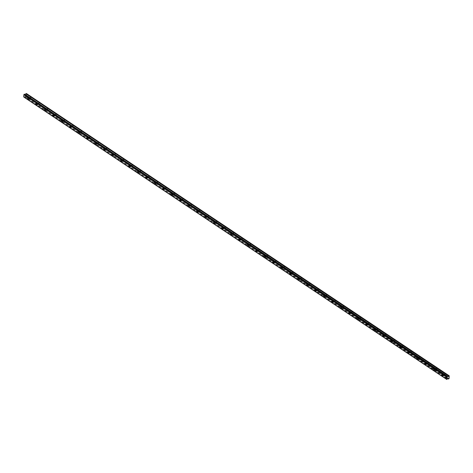 <?xml version="1.0" encoding="UTF-8"?>
<svg xmlns="http://www.w3.org/2000/svg" width="473" height="473" viewBox="0 0 473 473"><rect width="100%" height="100%" fill="white"/><g stroke="black" fill="none" stroke-linecap="round" stroke-linejoin="round"><path stroke-width="0.35" stroke-dasharray="2.37 1.77" d="M24.537 94.092L447.381 376.437M447.387 376.502L24.602 94.157M24.809 94.358L447.736 376.78M26.458 93.542L449.35 375.929M436.473 369.283A0.514 0.302 74.1 0 1 436.384 368.337A0.514 0.302 74.1 0 1 436.473 369.283M428.018 363.636A0.514 0.302 74.1 0 1 427.929 362.69A0.514 0.302 74.1 0 1 428.018 363.636M419.563 357.99A0.514 0.302 74.1 0 1 419.468 357.044A0.514 0.302 74.1 0 1 419.563 357.99M411.108 352.344A0.514 0.302 74.1 0 1 411.013 351.398A0.514 0.302 74.1 0 1 411.108 352.344M402.653 346.697A0.514 0.302 74.1 0 1 402.558 345.751A0.514 0.302 74.1 0 1 402.653 346.697M394.198 341.051A0.514 0.302 74.1 0 1 394.104 340.105A0.514 0.302 74.1 0 1 394.198 341.051M385.743 335.404A0.514 0.302 74.1 0 1 385.649 334.464A0.514 0.302 74.1 0 1 385.743 335.404M377.288 329.764A0.514 0.302 74.1 0 1 377.194 328.818A0.514 0.302 74.1 0 1 377.288 329.764M368.834 324.117A0.514 0.302 74.1 0 1 368.739 323.171A0.514 0.302 74.1 0 1 368.834 324.117M360.373 318.471A0.514 0.302 74.1 0 1 360.284 317.525A0.514 0.302 74.1 0 1 360.373 318.471M351.918 312.824A0.514 0.302 74.1 0 1 351.829 311.878A0.514 0.302 74.1 0 1 351.918 312.824M343.463 307.178A0.514 0.302 74.1 0 1 343.368 306.232A0.514 0.302 74.1 0 1 343.463 307.178M335.008 301.532A0.514 0.302 74.1 0 1 334.914 300.586A0.514 0.302 74.1 0 1 335.008 301.532M326.553 295.885A0.514 0.302 74.1 0 1 326.459 294.945A0.514 0.302 74.1 0 1 326.553 295.885M318.098 290.245A0.514 0.302 74.1 0 1 318.004 289.299A0.514 0.302 74.1 0 1 318.098 290.245M309.644 284.598A0.514 0.302 74.1 0 1 309.549 283.652A0.514 0.302 74.1 0 1 309.644 284.598M301.189 278.952A0.514 0.302 74.1 0 1 301.094 278.006A0.514 0.302 74.1 0 1 301.189 278.952M292.728 273.305A0.514 0.302 74.1 0 1 292.639 272.359A0.514 0.302 74.1 0 1 292.728 273.305M284.273 267.659A0.514 0.302 74.1 0 1 284.184 266.713A0.514 0.302 74.1 0 1 284.273 267.659M275.818 262.012A0.514 0.302 74.1 0 1 275.724 261.066A0.514 0.302 74.1 0 1 275.818 262.012M267.363 256.366A0.514 0.302 74.1 0 1 267.269 255.426A0.514 0.302 74.1 0 1 267.363 256.366M258.908 250.725A0.514 0.302 74.1 0 1 258.814 249.779A0.514 0.302 74.1 0 1 258.908 250.725M250.454 245.079A0.514 0.302 74.1 0 1 250.359 244.133A0.514 0.302 74.1 0 1 250.454 245.079M241.999 239.433A0.514 0.302 74.1 0 1 241.904 238.487A0.514 0.302 74.1 0 1 241.999 239.433M233.544 233.786A0.514 0.302 74.1 0 1 233.449 232.84A0.514 0.302 74.1 0 1 233.544 233.786M225.083 228.14A0.514 0.302 74.1 0 1 224.994 227.194A0.514 0.302 74.1 0 1 225.083 228.14M216.628 222.493A0.514 0.302 74.1 0 1 216.539 221.547A0.514 0.302 74.1 0 1 216.628 222.493M208.173 216.847A0.514 0.302 74.1 0 1 208.079 215.907A0.514 0.302 74.1 0 1 208.173 216.847M199.718 211.206A0.514 0.302 74.1 0 1 199.624 210.26A0.514 0.302 74.1 0 1 199.718 211.206M191.263 205.56A0.514 0.302 74.1 0 1 191.169 204.614A0.514 0.302 74.1 0 1 191.263 205.56M182.809 199.913A0.514 0.302 74.1 0 1 182.714 198.967A0.514 0.302 74.1 0 1 182.809 199.913M174.354 194.267A0.514 0.302 74.1 0 1 174.259 193.321A0.514 0.302 74.1 0 1 174.354 194.267M165.899 188.621A0.514 0.302 74.1 0 1 165.804 187.675A0.514 0.302 74.1 0 1 165.899 188.621M157.444 182.974A0.514 0.302 74.1 0 1 157.349 182.028A0.514 0.302 74.1 0 1 157.444 182.974M148.983 177.328A0.514 0.302 74.1 0 1 148.894 176.388A0.514 0.302 74.1 0 1 148.983 177.328M140.528 171.687A0.514 0.302 74.1 0 1 140.44 170.741A0.514 0.302 74.1 0 1 140.528 171.687M132.073 166.041A0.514 0.302 74.1 0 1 131.979 165.095A0.514 0.302 74.1 0 1 132.073 166.041M123.619 160.394A0.514 0.302 74.1 0 1 123.524 159.448A0.514 0.302 74.1 0 1 123.619 160.394M115.164 154.748A0.514 0.302 74.1 0 1 115.069 153.802A0.514 0.302 74.1 0 1 115.164 154.748M106.709 149.101A0.514 0.302 74.1 0 1 106.614 148.155A0.514 0.302 74.1 0 1 106.709 149.101M98.254 143.455A0.514 0.302 74.1 0 1 98.159 142.509A0.514 0.302 74.1 0 1 98.254 143.455M89.799 137.809A0.514 0.302 74.1 0 1 89.704 136.868A0.514 0.302 74.1 0 1 89.799 137.809M81.338 132.168A0.514 0.302 74.1 0 1 81.25 131.222A0.514 0.302 74.1 0 1 81.338 132.168M72.883 126.522A0.514 0.302 74.1 0 1 72.795 125.576A0.514 0.302 74.1 0 1 72.883 126.522M64.429 120.875A0.514 0.302 74.1 0 1 64.334 119.929A0.514 0.302 74.1 0 1 64.429 120.875M55.974 115.229A0.514 0.302 74.1 0 1 55.879 114.283A0.514 0.302 74.1 0 1 55.974 115.229M47.519 109.582A0.514 0.302 74.1 0 1 47.424 108.636A0.514 0.302 74.1 0 1 47.519 109.582M39.064 103.936A0.514 0.302 74.1 0 1 38.969 102.99A0.514 0.302 74.1 0 1 39.064 103.936M30.609 98.289A0.514 0.302 74.1 0 1 30.514 97.349A0.514 0.302 74.1 0 1 30.609 98.289M444.933 374.923A0.514 0.302 74.1 0 1 444.839 373.983A0.514 0.302 74.1 0 1 444.933 374.923M26.571 93.648L26.281 96.386L449.06 378.666M26.281 96.386L448.924 378.838M26.145 96.557L25.524 96.74L447.748 378.648M25.524 96.74L447.878 378.613M25.099 96.332L447.535 378.707M24.756 96.433L24.566 96.669L447.346 378.95M447.08 379.287L24.3 97.006L24.566 96.669M24.3 97.006L446.997 379.387M442.74 374.935A0.851 0.497 74.1 0 1 443.024 374.143A0.851 0.497 74.1 0 1 443.733 374.829A0.851 0.497 74.1 0 1 443.491 375.787A0.851 0.497 74.1 0 1 443.177 375.722A0.851 0.497 74.1 0 1 442.829 375.26M443.207 375.42A0.514 0.302 74.1 0 1 443.112 374.474A0.514 0.302 74.1 0 1 443.207 375.42M28.415 98.301A0.851 0.497 74.1 0 1 28.699 97.509A0.851 0.497 74.1 0 1 29.415 98.195A0.851 0.497 74.1 0 1 29.166 99.153A0.851 0.497 74.1 0 1 28.853 99.088A0.851 0.497 74.1 0 1 28.51 98.626M28.883 98.786A0.514 0.302 74.1 0 1 28.794 97.84A0.514 0.302 74.1 0 1 28.883 98.786M36.87 103.948A0.851 0.497 74.1 0 1 37.154 103.155A0.851 0.497 74.1 0 1 37.87 103.841A0.851 0.497 74.1 0 1 37.621 104.799A0.851 0.497 74.1 0 1 37.308 104.728A0.851 0.497 74.1 0 1 36.965 104.273M37.337 104.427A0.514 0.302 74.1 0 1 37.249 103.486A0.514 0.302 74.1 0 1 37.337 104.427M45.325 109.594A0.851 0.497 74.1 0 1 45.609 108.802A0.851 0.497 74.1 0 1 46.324 109.488A0.851 0.497 74.1 0 1 46.076 110.446A0.851 0.497 74.1 0 1 45.763 110.375A0.851 0.497 74.1 0 1 45.42 109.919M45.798 110.073A0.514 0.302 74.1 0 1 45.704 109.127A0.514 0.302 74.1 0 1 45.798 110.073M53.78 115.241A0.851 0.497 74.1 0 1 54.064 114.448A0.851 0.497 74.1 0 1 54.779 115.128A0.851 0.497 74.1 0 1 54.531 116.092A0.851 0.497 74.1 0 1 54.218 116.021A0.851 0.497 74.1 0 1 53.875 115.566M54.253 115.719A0.514 0.302 74.1 0 1 54.159 114.773A0.514 0.302 74.1 0 1 54.253 115.719M62.235 120.887A0.851 0.497 74.1 0 1 62.519 120.095A0.851 0.497 74.1 0 1 63.234 120.775A0.851 0.497 74.1 0 1 62.992 121.732A0.851 0.497 74.1 0 1 62.673 121.667A0.851 0.497 74.1 0 1 62.33 121.212M62.708 121.366A0.514 0.302 74.1 0 1 62.613 120.42A0.514 0.302 74.1 0 1 62.708 121.366M70.696 126.533A0.851 0.497 74.1 0 1 70.974 125.741A0.851 0.497 74.1 0 1 71.689 126.421A0.851 0.497 74.1 0 1 71.447 127.379A0.851 0.497 74.1 0 1 71.133 127.314A0.851 0.497 74.1 0 1 70.784 126.859M71.163 127.012A0.514 0.302 74.1 0 1 71.068 126.066A0.514 0.302 74.1 0 1 71.163 127.012M79.151 132.18A0.851 0.497 74.1 0 1 79.429 131.382A0.851 0.497 74.1 0 1 80.144 132.068A0.851 0.497 74.1 0 1 79.902 133.025A0.851 0.497 74.1 0 1 79.588 132.96A0.851 0.497 74.1 0 1 79.239 132.499M79.618 132.659A0.514 0.302 74.1 0 1 79.523 131.713A0.514 0.302 74.1 0 1 79.618 132.659M87.606 137.82A0.851 0.497 74.1 0 1 87.889 137.028A0.851 0.497 74.1 0 1 88.599 137.714A0.851 0.497 74.1 0 1 88.356 138.672A0.851 0.497 74.1 0 1 88.043 138.607A0.851 0.497 74.1 0 1 87.694 138.146M88.073 138.305A0.514 0.302 74.1 0 1 87.978 137.359A0.514 0.302 74.1 0 1 88.073 138.305M96.06 143.467A0.851 0.497 74.1 0 1 96.344 142.675A0.851 0.497 74.1 0 1 97.06 143.36A0.851 0.497 74.1 0 1 96.811 144.318A0.851 0.497 74.1 0 1 96.498 144.247A0.851 0.497 74.1 0 1 96.155 143.792M96.527 143.946A0.514 0.302 74.1 0 1 96.439 143.006A0.514 0.302 74.1 0 1 96.527 143.946M104.515 149.113A0.851 0.497 74.1 0 1 104.799 148.321A0.851 0.497 74.1 0 1 105.514 149.007A0.851 0.497 74.1 0 1 105.266 149.965A0.851 0.497 74.1 0 1 104.953 149.894A0.851 0.497 74.1 0 1 104.61 149.438M104.982 149.592A0.514 0.302 74.1 0 1 104.894 148.646A0.514 0.302 74.1 0 1 104.982 149.592M112.97 154.76A0.851 0.497 74.1 0 1 113.254 153.967A0.851 0.497 74.1 0 1 113.969 154.647A0.851 0.497 74.1 0 1 113.721 155.611A0.851 0.497 74.1 0 1 113.408 155.54A0.851 0.497 74.1 0 1 113.065 155.085M113.443 155.239A0.514 0.302 74.1 0 1 113.349 154.293A0.514 0.302 74.1 0 1 113.443 155.239M121.425 160.406A0.851 0.497 74.1 0 1 121.709 159.614A0.851 0.497 74.1 0 1 122.424 160.294A0.851 0.497 74.1 0 1 122.176 161.252A0.851 0.497 74.1 0 1 121.863 161.187A0.851 0.497 74.1 0 1 121.52 160.731M121.898 160.885A0.514 0.302 74.1 0 1 121.803 159.939A0.514 0.302 74.1 0 1 121.898 160.885M129.88 166.053A0.851 0.497 74.1 0 1 130.164 165.26A0.851 0.497 74.1 0 1 130.879 165.94A0.851 0.497 74.1 0 1 130.631 166.898A0.851 0.497 74.1 0 1 130.317 166.833A0.851 0.497 74.1 0 1 129.974 166.378M130.353 166.531A0.514 0.302 74.1 0 1 130.258 165.585A0.514 0.302 74.1 0 1 130.353 166.531M138.335 171.699A0.851 0.497 74.1 0 1 138.619 170.901A0.851 0.497 74.1 0 1 139.334 171.587A0.851 0.497 74.1 0 1 139.092 172.544A0.851 0.497 74.1 0 1 138.778 172.479A0.851 0.497 74.1 0 1 138.429 172.018M138.808 172.178A0.514 0.302 74.1 0 1 138.713 171.232A0.514 0.302 74.1 0 1 138.808 172.178M146.796 177.34A0.851 0.497 74.1 0 1 147.073 176.547A0.851 0.497 74.1 0 1 147.789 177.233A0.851 0.497 74.1 0 1 147.546 178.191A0.851 0.497 74.1 0 1 147.233 178.126A0.851 0.497 74.1 0 1 146.884 177.665M147.263 177.824A0.514 0.302 74.1 0 1 147.168 176.878A0.514 0.302 74.1 0 1 147.263 177.824M155.25 182.986A0.851 0.497 74.1 0 1 155.534 182.194A0.851 0.497 74.1 0 1 156.244 182.88A0.851 0.497 74.1 0 1 156.001 183.837A0.851 0.497 74.1 0 1 155.688 183.766A0.851 0.497 74.1 0 1 155.339 183.311M155.718 183.465A0.514 0.302 74.1 0 1 155.623 182.525A0.514 0.302 74.1 0 1 155.718 183.465M163.705 188.632A0.851 0.497 74.1 0 1 163.989 187.84A0.851 0.497 74.1 0 1 164.705 188.526A0.851 0.497 74.1 0 1 164.456 189.484A0.851 0.497 74.1 0 1 164.143 189.413A0.851 0.497 74.1 0 1 163.8 188.958M164.172 189.111A0.514 0.302 74.1 0 1 164.084 188.165A0.514 0.302 74.1 0 1 164.172 189.111M172.16 194.279A0.851 0.497 74.1 0 1 172.444 193.487A0.851 0.497 74.1 0 1 173.159 194.167A0.851 0.497 74.1 0 1 172.911 195.13A0.851 0.497 74.1 0 1 172.598 195.059A0.851 0.497 74.1 0 1 172.255 194.604M172.627 194.758A0.514 0.302 74.1 0 1 172.539 193.812A0.514 0.302 74.1 0 1 172.627 194.758M180.615 199.925A0.851 0.497 74.1 0 1 180.899 199.133A0.851 0.497 74.1 0 1 181.614 199.813A0.851 0.497 74.1 0 1 181.366 200.771A0.851 0.497 74.1 0 1 181.053 200.706A0.851 0.497 74.1 0 1 180.71 200.25M181.088 200.404A0.514 0.302 74.1 0 1 180.993 199.458A0.514 0.302 74.1 0 1 181.088 200.404M189.07 205.572A0.851 0.497 74.1 0 1 189.354 204.779A0.851 0.497 74.1 0 1 190.069 205.459A0.851 0.497 74.1 0 1 189.821 206.417A0.851 0.497 74.1 0 1 189.507 206.352A0.851 0.497 74.1 0 1 189.165 205.897M189.543 206.051A0.514 0.302 74.1 0 1 189.448 205.105A0.514 0.302 74.1 0 1 189.543 206.051M197.525 211.218A0.851 0.497 74.1 0 1 197.809 210.42A0.851 0.497 74.1 0 1 198.524 211.106A0.851 0.497 74.1 0 1 198.276 212.064A0.851 0.497 74.1 0 1 197.962 211.999A0.851 0.497 74.1 0 1 197.619 211.537M197.998 211.697A0.514 0.302 74.1 0 1 197.903 210.751A0.514 0.302 74.1 0 1 197.998 211.697M205.98 216.859A0.851 0.497 74.1 0 1 206.263 216.066A0.851 0.497 74.1 0 1 206.979 216.752A0.851 0.497 74.1 0 1 206.736 217.71A0.851 0.497 74.1 0 1 206.423 217.645A0.851 0.497 74.1 0 1 206.074 217.184M206.453 217.344A0.514 0.302 74.1 0 1 206.358 216.398A0.514 0.302 74.1 0 1 206.453 217.344M214.44 222.505A0.851 0.497 74.1 0 1 214.718 221.713A0.851 0.497 74.1 0 1 215.434 222.399A0.851 0.497 74.1 0 1 215.191 223.357A0.851 0.497 74.1 0 1 214.878 223.286A0.851 0.497 74.1 0 1 214.529 222.83M214.908 222.984A0.514 0.302 74.1 0 1 214.813 222.044A0.514 0.302 74.1 0 1 214.908 222.984M222.895 228.152A0.851 0.497 74.1 0 1 223.173 227.359A0.851 0.497 74.1 0 1 223.889 228.045A0.851 0.497 74.1 0 1 223.646 229.003A0.851 0.497 74.1 0 1 223.333 228.932A0.851 0.497 74.1 0 1 222.984 228.477M223.362 228.63A0.514 0.302 74.1 0 1 223.268 227.684A0.514 0.302 74.1 0 1 223.362 228.63M231.35 233.798A0.851 0.497 74.1 0 1 231.634 233.006A0.851 0.497 74.1 0 1 232.344 233.686A0.851 0.497 74.1 0 1 232.101 234.649A0.851 0.497 74.1 0 1 231.788 234.578A0.851 0.497 74.1 0 1 231.445 234.123M231.817 234.277A0.514 0.302 74.1 0 1 231.723 233.331A0.514 0.302 74.1 0 1 231.817 234.277M239.805 239.444A0.851 0.497 74.1 0 1 240.089 238.652A0.851 0.497 74.1 0 1 240.804 239.332A0.851 0.497 74.1 0 1 240.556 240.29A0.851 0.497 74.1 0 1 240.243 240.225A0.851 0.497 74.1 0 1 239.9 239.77M240.272 239.923A0.514 0.302 74.1 0 1 240.183 238.977A0.514 0.302 74.1 0 1 240.272 239.923M248.26 245.091A0.851 0.497 74.1 0 1 248.544 244.299A0.851 0.497 74.1 0 1 249.259 244.979A0.851 0.497 74.1 0 1 249.011 245.936A0.851 0.497 74.1 0 1 248.697 245.871A0.851 0.497 74.1 0 1 248.355 245.416M248.727 245.57A0.514 0.302 74.1 0 1 248.638 244.624A0.514 0.302 74.1 0 1 248.727 245.57M256.715 250.737A0.851 0.497 74.1 0 1 256.999 249.939A0.851 0.497 74.1 0 1 257.714 250.625A0.851 0.497 74.1 0 1 257.466 251.583A0.851 0.497 74.1 0 1 257.152 251.518A0.851 0.497 74.1 0 1 256.809 251.057M257.188 251.216A0.514 0.302 74.1 0 1 257.093 250.27A0.514 0.302 74.1 0 1 257.188 251.216M265.17 256.378A0.851 0.497 74.1 0 1 265.454 255.586A0.851 0.497 74.1 0 1 266.169 256.271A0.851 0.497 74.1 0 1 265.921 257.229A0.851 0.497 74.1 0 1 265.607 257.164A0.851 0.497 74.1 0 1 265.264 256.703M265.643 256.863A0.514 0.302 74.1 0 1 265.548 255.917A0.514 0.302 74.1 0 1 265.643 256.863M273.625 262.024A0.851 0.497 74.1 0 1 273.908 261.232A0.851 0.497 74.1 0 1 274.624 261.918A0.851 0.497 74.1 0 1 274.381 262.876A0.851 0.497 74.1 0 1 274.062 262.805A0.851 0.497 74.1 0 1 273.719 262.349M274.098 262.503A0.514 0.302 74.1 0 1 274.003 261.563A0.514 0.302 74.1 0 1 274.098 262.503M282.085 267.671A0.851 0.497 74.1 0 1 282.363 266.878A0.851 0.497 74.1 0 1 283.079 267.564A0.851 0.497 74.1 0 1 282.836 268.522A0.851 0.497 74.1 0 1 282.523 268.451A0.851 0.497 74.1 0 1 282.174 267.996M282.552 268.15A0.514 0.302 74.1 0 1 282.458 267.204A0.514 0.302 74.1 0 1 282.552 268.15M290.54 273.317A0.851 0.497 74.1 0 1 290.818 272.525A0.851 0.497 74.1 0 1 291.534 273.205A0.851 0.497 74.1 0 1 291.291 274.169A0.851 0.497 74.1 0 1 290.978 274.098A0.851 0.497 74.1 0 1 290.629 273.642M291.007 273.796A0.514 0.302 74.1 0 1 290.913 272.85A0.514 0.302 74.1 0 1 291.007 273.796M298.995 278.964A0.851 0.497 74.1 0 1 299.279 278.171A0.851 0.497 74.1 0 1 299.988 278.851A0.851 0.497 74.1 0 1 299.746 279.809A0.851 0.497 74.1 0 1 299.433 279.744A0.851 0.497 74.1 0 1 299.084 279.289M299.462 279.442A0.514 0.302 74.1 0 1 299.368 278.496A0.514 0.302 74.1 0 1 299.462 279.442M307.45 284.61A0.851 0.497 74.1 0 1 307.734 283.818A0.851 0.497 74.1 0 1 308.449 284.498A0.851 0.497 74.1 0 1 308.201 285.456A0.851 0.497 74.1 0 1 307.888 285.39A0.851 0.497 74.1 0 1 307.545 284.935M307.917 285.089A0.514 0.302 74.1 0 1 307.828 284.143A0.514 0.302 74.1 0 1 307.917 285.089M315.905 290.256A0.851 0.497 74.1 0 1 316.189 289.458A0.851 0.497 74.1 0 1 316.904 290.144A0.851 0.497 74.1 0 1 316.656 291.102A0.851 0.497 74.1 0 1 316.342 291.037A0.851 0.497 74.1 0 1 315.999 290.576M316.372 290.735A0.514 0.302 74.1 0 1 316.283 289.789A0.514 0.302 74.1 0 1 316.372 290.735M324.36 295.897A0.851 0.497 74.1 0 1 324.644 295.105A0.851 0.497 74.1 0 1 325.359 295.791A0.851 0.497 74.1 0 1 325.111 296.748A0.851 0.497 74.1 0 1 324.797 296.683A0.851 0.497 74.1 0 1 324.454 296.222M324.833 296.382A0.514 0.302 74.1 0 1 324.738 295.436A0.514 0.302 74.1 0 1 324.833 296.382M332.815 301.543A0.851 0.497 74.1 0 1 333.098 300.751A0.851 0.497 74.1 0 1 333.814 301.437A0.851 0.497 74.1 0 1 333.566 302.395A0.851 0.497 74.1 0 1 333.252 302.324A0.851 0.497 74.1 0 1 332.909 301.869M333.288 302.022A0.514 0.302 74.1 0 1 333.193 301.082A0.514 0.302 74.1 0 1 333.288 302.022M341.27 307.19A0.851 0.497 74.1 0 1 341.553 306.398A0.851 0.497 74.1 0 1 342.269 307.083A0.851 0.497 74.1 0 1 342.02 308.041A0.851 0.497 74.1 0 1 341.707 307.97A0.851 0.497 74.1 0 1 341.364 307.515M341.743 307.669A0.514 0.302 74.1 0 1 341.648 306.723A0.514 0.302 74.1 0 1 341.743 307.669M349.724 312.836A0.851 0.497 74.1 0 1 350.008 312.044A0.851 0.497 74.1 0 1 350.724 312.724A0.851 0.497 74.1 0 1 350.481 313.688A0.851 0.497 74.1 0 1 350.168 313.617A0.851 0.497 74.1 0 1 349.819 313.161M350.197 313.315A0.514 0.302 74.1 0 1 350.103 312.369A0.514 0.302 74.1 0 1 350.197 313.315M358.185 318.483A0.851 0.497 74.1 0 1 358.463 317.69A0.851 0.497 74.1 0 1 359.178 318.37A0.851 0.497 74.1 0 1 358.936 319.328A0.851 0.497 74.1 0 1 358.623 319.263A0.851 0.497 74.1 0 1 358.274 318.808M358.652 318.962A0.514 0.302 74.1 0 1 358.558 318.016A0.514 0.302 74.1 0 1 358.652 318.962M366.64 324.129A0.851 0.497 74.1 0 1 366.924 323.337A0.851 0.497 74.1 0 1 367.633 324.017A0.851 0.497 74.1 0 1 367.391 324.975A0.851 0.497 74.1 0 1 367.078 324.91A0.851 0.497 74.1 0 1 366.729 324.454M367.107 324.608A0.514 0.302 74.1 0 1 367.013 323.662A0.514 0.302 74.1 0 1 367.107 324.608M375.095 329.776A0.851 0.497 74.1 0 1 375.379 328.977A0.851 0.497 74.1 0 1 376.094 329.663A0.851 0.497 74.1 0 1 375.846 330.621A0.851 0.497 74.1 0 1 375.532 330.556A0.851 0.497 74.1 0 1 375.19 330.095M375.562 330.255A0.514 0.302 74.1 0 1 375.467 329.309A0.514 0.302 74.1 0 1 375.562 330.255M383.55 335.416A0.851 0.497 74.1 0 1 383.834 334.624A0.851 0.497 74.1 0 1 384.549 335.31A0.851 0.497 74.1 0 1 384.301 336.268A0.851 0.497 74.1 0 1 383.987 336.202A0.851 0.497 74.1 0 1 383.644 335.741M384.017 335.901A0.514 0.302 74.1 0 1 383.928 334.955A0.514 0.302 74.1 0 1 384.017 335.901M392.005 341.063A0.851 0.497 74.1 0 1 392.288 340.27A0.851 0.497 74.1 0 1 393.004 340.956A0.851 0.497 74.1 0 1 392.756 341.914A0.851 0.497 74.1 0 1 392.442 341.843A0.851 0.497 74.1 0 1 392.099 341.388M392.472 341.541A0.514 0.302 74.1 0 1 392.383 340.601A0.514 0.302 74.1 0 1 392.472 341.541M400.46 346.709A0.851 0.497 74.1 0 1 400.743 345.917A0.851 0.497 74.1 0 1 401.459 346.603A0.851 0.497 74.1 0 1 401.21 347.56A0.851 0.497 74.1 0 1 400.897 347.489A0.851 0.497 74.1 0 1 400.554 347.034M400.933 347.188A0.514 0.302 74.1 0 1 400.838 346.242A0.514 0.302 74.1 0 1 400.933 347.188M408.914 352.355A0.851 0.497 74.1 0 1 409.198 351.563A0.851 0.497 74.1 0 1 409.914 352.243A0.851 0.497 74.1 0 1 409.665 353.207A0.851 0.497 74.1 0 1 409.352 353.136A0.851 0.497 74.1 0 1 409.009 352.681M409.387 352.834A0.514 0.302 74.1 0 1 409.293 351.888A0.514 0.302 74.1 0 1 409.387 352.834M417.369 358.002A0.851 0.497 74.1 0 1 417.653 357.21A0.851 0.497 74.1 0 1 418.369 357.89A0.851 0.497 74.1 0 1 418.126 358.847A0.851 0.497 74.1 0 1 417.807 358.782A0.851 0.497 74.1 0 1 417.464 358.327M417.842 358.481A0.514 0.302 74.1 0 1 417.748 357.535A0.514 0.302 74.1 0 1 417.842 358.481M425.83 363.648A0.851 0.497 74.1 0 1 426.108 362.856A0.851 0.497 74.1 0 1 426.823 363.536A0.851 0.497 74.1 0 1 426.581 364.494A0.851 0.497 74.1 0 1 426.268 364.429A0.851 0.497 74.1 0 1 425.919 363.974M426.297 364.127A0.514 0.302 74.1 0 1 426.203 363.181A0.514 0.302 74.1 0 1 426.297 364.127M434.285 369.295A0.851 0.497 74.1 0 1 434.563 368.497A0.851 0.497 74.1 0 1 435.278 369.182A0.851 0.497 74.1 0 1 435.036 370.14A0.851 0.497 74.1 0 1 434.722 370.075A0.851 0.497 74.1 0 1 434.374 369.614M434.752 369.774A0.514 0.302 74.1 0 1 434.657 368.828A0.514 0.302 74.1 0 1 434.752 369.774M24.685 94.328L447.464 376.609M23.839 96.941L446.618 379.222M442.551 376.053L443.491 375.787M442.078 374.415L443.024 374.143M443.396 375.456L445.117 374.965M443.112 374.474L444.839 373.983M28.226 99.419L29.166 99.153M27.759 97.781L28.699 97.509M29.072 98.822L30.798 98.331M28.794 97.84L30.514 97.349M36.681 105.065L37.621 104.799M36.214 103.427L37.154 103.155M37.527 104.468L39.253 103.977M37.249 103.486L38.969 102.99M45.136 110.712L46.076 110.446M44.669 109.068L45.609 108.802M45.982 110.114L47.708 109.624M45.704 109.127L47.424 108.636M53.591 116.358L54.531 116.092M53.124 114.714L54.064 114.448M54.442 115.761L56.163 115.27M54.159 114.773L55.879 114.283M62.046 122.004L62.992 121.732M61.579 120.361L62.519 120.095M62.897 121.407L64.618 120.917M62.613 120.42L64.334 119.929M70.501 127.651L71.447 127.379M70.034 126.007L70.974 125.741M71.352 127.054L73.073 126.557M71.068 126.066L72.795 125.576M78.961 133.297L79.902 133.025M78.488 131.654L79.429 131.382M79.807 132.7L81.527 132.204M79.523 131.713L81.25 131.222M87.416 138.938L88.356 138.672M86.943 137.3L87.889 137.028M88.262 138.341L89.982 137.85M87.978 137.359L89.704 136.868M95.871 144.584L96.811 144.318M95.398 142.947L96.344 142.675M96.717 143.987L98.443 143.496M96.439 143.006L98.159 142.509M104.326 150.231L105.266 149.965M103.859 148.587L104.799 148.321M105.172 149.634L106.898 149.143M104.894 148.646L106.614 148.155M112.781 155.877L113.721 155.611M112.314 154.233L113.254 153.967M113.626 155.28L115.353 154.789M113.349 154.293L115.069 153.802M121.236 161.524L122.176 161.252M120.769 159.88L121.709 159.614M122.087 160.926L123.808 160.436M121.803 159.939L123.524 159.448M129.691 167.17L130.631 166.898M129.224 165.526L130.164 165.26M130.542 166.573L132.263 166.076M130.258 165.585L131.979 165.095M138.146 172.816L139.092 172.544M137.678 171.173L138.619 170.901M138.997 172.219L140.718 171.723M138.713 171.232L140.44 170.741M146.606 178.457L147.546 178.191M146.133 176.819L147.073 176.547M147.452 177.86L149.172 177.369M147.168 176.878L148.894 176.388M155.061 184.103L156.001 183.837M154.588 182.466L155.534 182.194M155.907 183.506L157.627 183.016M155.623 182.525L157.349 182.028M163.516 189.75L164.456 189.484M163.043 188.106L163.989 187.84M164.362 189.153L166.082 188.662M164.084 188.165L165.804 187.675M171.971 195.396L172.911 195.13M171.504 193.753L172.444 193.487M172.816 194.799L174.543 194.308M172.539 193.812L174.259 193.321M180.426 201.043L181.366 200.771M179.959 199.399L180.899 199.133M181.271 200.446L182.998 199.955M180.993 199.458L182.714 198.967M188.881 206.689L189.821 206.417M188.414 205.046L189.354 204.779M189.726 206.092L191.453 205.595M189.448 205.105L191.169 204.614M197.336 212.336L198.276 212.064M196.869 210.692L197.809 210.42M198.187 211.738L199.908 211.242M197.903 210.751L199.624 210.26M205.79 217.976L206.736 217.71M205.323 216.338L206.263 216.066M206.642 217.379L208.362 216.888M206.358 216.398L208.079 215.907M214.245 223.623L215.191 223.357M213.778 221.985L214.718 221.713M215.097 223.025L216.817 222.535M214.813 222.044L216.539 221.547M222.706 229.269L223.646 229.003M222.233 227.625L223.173 227.359M223.552 228.672L225.272 228.181M223.268 227.684L224.994 227.194M231.161 234.915L232.101 234.649M230.688 233.272L231.634 233.006M232.007 234.318L233.727 233.828M231.723 233.331L233.449 232.84M239.616 240.562L240.556 240.29M239.149 238.918L240.089 238.652M240.461 239.965L242.188 239.474M240.183 238.977L241.904 238.487M248.071 246.208L249.011 245.936M247.604 244.565L248.544 244.299M248.916 245.611L250.643 245.115M248.638 244.624L250.359 244.133M256.526 251.855L257.466 251.583M256.059 250.211L256.999 249.939M257.371 251.258L259.098 250.761M257.093 250.27L258.814 249.779M264.981 257.495L265.921 257.229M264.513 255.858L265.454 255.586M265.832 256.898L267.552 256.407M265.548 255.917L267.269 255.426M273.435 263.142L274.381 262.876M272.968 261.504L273.908 261.232M274.287 262.545L276.007 262.054M274.003 261.563L275.724 261.066M281.89 268.788L282.836 268.522M281.423 267.144L282.363 266.878M282.742 268.191L284.462 267.7M282.458 267.204L284.184 266.713M290.351 274.435L291.291 274.169M289.878 272.791L290.818 272.525M291.197 273.837L292.917 273.347M290.913 272.85L292.639 272.359M298.806 280.081L299.746 279.809M298.333 278.437L299.279 278.171M299.651 279.484L301.372 278.993M299.368 278.496L301.094 278.006M307.261 285.727L308.201 285.456M306.788 284.084L307.734 283.818M308.106 285.13L309.833 284.634M307.828 284.143L309.549 283.652M315.716 291.374L316.656 291.102M315.249 289.73L316.189 289.458M316.561 290.777L318.288 290.28M316.283 289.789L318.004 289.299M324.171 297.014L325.111 296.748M323.703 295.377L324.644 295.105M325.016 296.417L326.742 295.927M324.738 295.436L326.459 294.945M332.625 302.661L333.566 302.395M332.158 301.023L333.098 300.751M333.477 302.064L335.197 301.573M333.193 301.082L334.914 300.586M341.08 308.307L342.02 308.041M340.613 306.664L341.553 306.398M341.932 307.71L343.652 307.219M341.648 306.723L343.368 306.232M349.535 313.954L350.481 313.688M349.068 312.31L350.008 312.044M350.387 313.357L352.107 312.866M350.103 312.369L351.829 311.878M357.996 319.6L358.936 319.328M357.523 317.957L358.463 317.69M358.841 319.003L360.562 318.512M358.558 318.016L360.284 317.525M366.451 325.247L367.391 324.975M365.978 323.603L366.924 323.337M367.296 324.649L369.017 324.153M367.013 323.662L368.739 323.171M374.906 330.893L375.846 330.621M374.433 329.249L375.379 328.977M375.751 330.296L377.472 329.799M375.467 329.309L377.194 328.818M383.361 336.534L384.301 336.268M382.894 334.896L383.834 334.624M384.206 335.936L385.933 335.446M383.928 334.955L385.649 334.464M391.815 342.18L392.756 341.914M391.348 340.542L392.288 340.27M392.661 341.583L394.387 341.092M392.383 340.601L394.104 340.105M400.27 347.826L401.21 347.56M399.803 346.183L400.743 345.917M401.116 347.229L402.842 346.739M400.838 346.242L402.558 345.751M408.725 353.473L409.665 353.207M408.258 351.829L409.198 351.563M409.577 352.876L411.297 352.385M409.293 351.888L411.013 351.398M417.18 359.119L418.126 358.847M416.713 357.476L417.653 357.21M418.031 358.522L419.752 358.031M417.748 357.535L419.468 357.044M425.635 364.766L426.581 364.494M425.168 363.122L426.108 362.856M426.486 364.169L428.207 363.672M426.203 363.181L427.929 362.69M434.096 370.412L435.036 370.14M433.623 368.769L434.563 368.497M434.941 369.815L436.662 369.318M434.657 368.828L436.384 368.337"/><path stroke-width="0.71" d="M447.08 376.443L24.218 94.263L446.997 376.543L448.085 376.679L449.238 375.822L449.06 378.666L448.303 379.015L447.535 378.707L446.766 379.458L23.922 97.113L446.766 379.458M24.306 94.162L447.316 376.372M25.087 94.464L448.085 376.679M25.306 94.399L25.838 93.719L448.617 376M25.838 93.719L26.458 93.542L449.238 375.822M447.748 378.648L448.303 379.015M446.494 379.192L23.65 96.853L446.701 379.393M433.782 370.341A0.851 0.497 74.1 0 1 433.333 369.478A0.851 0.497 74.1 0 1 433.623 368.769A0.851 0.497 74.1 0 1 434.338 369.454A0.851 0.497 74.1 0 1 434.096 370.412A0.851 0.497 74.1 0 1 433.782 370.341M425.322 364.695A0.851 0.497 74.1 0 1 424.872 363.832A0.851 0.497 74.1 0 1 425.168 363.122A0.851 0.497 74.1 0 1 425.883 363.808A0.851 0.497 74.1 0 1 425.635 364.766A0.851 0.497 74.1 0 1 425.322 364.695M416.867 359.054A0.851 0.497 74.1 0 1 416.417 358.185A0.851 0.497 74.1 0 1 416.713 357.476A0.851 0.497 74.1 0 1 417.428 358.162A0.851 0.497 74.1 0 1 417.18 359.119A0.851 0.497 74.1 0 1 416.867 359.054M408.412 353.408A0.851 0.497 74.1 0 1 407.963 352.539A0.851 0.497 74.1 0 1 408.258 351.829A0.851 0.497 74.1 0 1 408.974 352.515A0.851 0.497 74.1 0 1 408.725 353.473A0.851 0.497 74.1 0 1 408.412 353.408M399.957 347.761A0.851 0.497 74.1 0 1 399.508 346.892A0.851 0.497 74.1 0 1 399.803 346.183A0.851 0.497 74.1 0 1 400.519 346.869A0.851 0.497 74.1 0 1 400.27 347.826A0.851 0.497 74.1 0 1 399.957 347.761M391.502 342.115A0.851 0.497 74.1 0 1 391.053 341.246A0.851 0.497 74.1 0 1 391.348 340.542A0.851 0.497 74.1 0 1 392.064 341.222A0.851 0.497 74.1 0 1 391.815 342.18A0.851 0.497 74.1 0 1 391.502 342.115M383.047 336.469A0.851 0.497 74.1 0 1 382.598 335.599A0.851 0.497 74.1 0 1 382.894 334.896A0.851 0.497 74.1 0 1 383.603 335.576A0.851 0.497 74.1 0 1 383.361 336.534A0.851 0.497 74.1 0 1 383.047 336.469M374.592 330.822A0.851 0.497 74.1 0 1 374.143 329.959A0.851 0.497 74.1 0 1 374.433 329.249A0.851 0.497 74.1 0 1 375.148 329.935A0.851 0.497 74.1 0 1 374.906 330.893A0.851 0.497 74.1 0 1 374.592 330.822M366.137 325.176A0.851 0.497 74.1 0 1 365.688 324.312A0.851 0.497 74.1 0 1 365.978 323.603A0.851 0.497 74.1 0 1 366.693 324.289A0.851 0.497 74.1 0 1 366.451 325.247A0.851 0.497 74.1 0 1 366.137 325.176M357.677 319.535A0.851 0.497 74.1 0 1 357.233 318.666A0.851 0.497 74.1 0 1 357.523 317.957A0.851 0.497 74.1 0 1 358.238 318.642A0.851 0.497 74.1 0 1 357.996 319.6A0.851 0.497 74.1 0 1 357.677 319.535M349.222 313.889A0.851 0.497 74.1 0 1 348.772 313.02A0.851 0.497 74.1 0 1 349.068 312.31A0.851 0.497 74.1 0 1 349.784 312.996A0.851 0.497 74.1 0 1 349.535 313.954A0.851 0.497 74.1 0 1 349.222 313.889M340.767 308.242A0.851 0.497 74.1 0 1 340.318 307.373A0.851 0.497 74.1 0 1 340.613 306.664A0.851 0.497 74.1 0 1 341.329 307.349A0.851 0.497 74.1 0 1 341.08 308.307A0.851 0.497 74.1 0 1 340.767 308.242M332.312 302.596A0.851 0.497 74.1 0 1 331.863 301.727A0.851 0.497 74.1 0 1 332.158 301.023A0.851 0.497 74.1 0 1 332.874 301.703A0.851 0.497 74.1 0 1 332.625 302.661A0.851 0.497 74.1 0 1 332.312 302.596M323.857 296.949A0.851 0.497 74.1 0 1 323.408 296.08A0.851 0.497 74.1 0 1 323.703 295.377A0.851 0.497 74.1 0 1 324.419 296.057A0.851 0.497 74.1 0 1 324.171 297.014A0.851 0.497 74.1 0 1 323.857 296.949M315.402 291.303A0.851 0.497 74.1 0 1 314.953 290.44A0.851 0.497 74.1 0 1 315.249 289.73A0.851 0.497 74.1 0 1 315.958 290.416A0.851 0.497 74.1 0 1 315.716 291.374A0.851 0.497 74.1 0 1 315.402 291.303M306.947 285.657A0.851 0.497 74.1 0 1 306.498 284.793A0.851 0.497 74.1 0 1 306.788 284.084A0.851 0.497 74.1 0 1 307.503 284.77A0.851 0.497 74.1 0 1 307.261 285.727A0.851 0.497 74.1 0 1 306.947 285.657M298.493 280.016A0.851 0.497 74.1 0 1 298.043 279.147A0.851 0.497 74.1 0 1 298.333 278.437A0.851 0.497 74.1 0 1 299.048 279.123A0.851 0.497 74.1 0 1 298.806 280.081A0.851 0.497 74.1 0 1 298.493 280.016M290.032 274.37A0.851 0.497 74.1 0 1 289.588 273.5A0.851 0.497 74.1 0 1 289.878 272.791A0.851 0.497 74.1 0 1 290.593 273.477A0.851 0.497 74.1 0 1 290.351 274.435A0.851 0.497 74.1 0 1 290.032 274.37M281.577 268.723A0.851 0.497 74.1 0 1 281.128 267.854A0.851 0.497 74.1 0 1 281.423 267.144A0.851 0.497 74.1 0 1 282.139 267.83A0.851 0.497 74.1 0 1 281.89 268.788A0.851 0.497 74.1 0 1 281.577 268.723M273.122 263.077A0.851 0.497 74.1 0 1 272.673 262.208A0.851 0.497 74.1 0 1 272.968 261.504A0.851 0.497 74.1 0 1 273.684 262.184A0.851 0.497 74.1 0 1 273.435 263.142A0.851 0.497 74.1 0 1 273.122 263.077M264.667 257.43A0.851 0.497 74.1 0 1 264.218 256.561A0.851 0.497 74.1 0 1 264.513 255.858A0.851 0.497 74.1 0 1 265.229 256.537A0.851 0.497 74.1 0 1 264.981 257.495A0.851 0.497 74.1 0 1 264.667 257.43M256.212 251.784A0.851 0.497 74.1 0 1 255.763 250.921A0.851 0.497 74.1 0 1 256.059 250.211A0.851 0.497 74.1 0 1 256.774 250.897A0.851 0.497 74.1 0 1 256.526 251.855A0.851 0.497 74.1 0 1 256.212 251.784M247.757 246.137A0.851 0.497 74.1 0 1 247.308 245.274A0.851 0.497 74.1 0 1 247.604 244.565A0.851 0.497 74.1 0 1 248.319 245.251A0.851 0.497 74.1 0 1 248.071 246.208A0.851 0.497 74.1 0 1 247.757 246.137M239.303 240.497A0.851 0.497 74.1 0 1 238.853 239.628A0.851 0.497 74.1 0 1 239.149 238.918A0.851 0.497 74.1 0 1 239.858 239.604A0.851 0.497 74.1 0 1 239.616 240.562A0.851 0.497 74.1 0 1 239.303 240.497M230.848 234.85A0.851 0.497 74.1 0 1 230.398 233.981A0.851 0.497 74.1 0 1 230.688 233.272A0.851 0.497 74.1 0 1 231.403 233.958A0.851 0.497 74.1 0 1 231.161 234.915A0.851 0.497 74.1 0 1 230.848 234.85M222.393 229.204A0.851 0.497 74.1 0 1 221.943 228.335A0.851 0.497 74.1 0 1 222.233 227.625A0.851 0.497 74.1 0 1 222.949 228.311A0.851 0.497 74.1 0 1 222.706 229.269A0.851 0.497 74.1 0 1 222.393 229.204M213.932 223.558A0.851 0.497 74.1 0 1 213.483 222.688A0.851 0.497 74.1 0 1 213.778 221.985A0.851 0.497 74.1 0 1 214.494 222.665A0.851 0.497 74.1 0 1 214.245 223.623A0.851 0.497 74.1 0 1 213.932 223.558M205.477 217.911A0.851 0.497 74.1 0 1 205.028 217.042A0.851 0.497 74.1 0 1 205.323 216.338A0.851 0.497 74.1 0 1 206.039 217.018A0.851 0.497 74.1 0 1 205.79 217.976A0.851 0.497 74.1 0 1 205.477 217.911M197.022 212.265A0.851 0.497 74.1 0 1 196.573 211.401A0.851 0.497 74.1 0 1 196.869 210.692A0.851 0.497 74.1 0 1 197.584 211.378A0.851 0.497 74.1 0 1 197.336 212.336A0.851 0.497 74.1 0 1 197.022 212.265M188.567 206.618A0.851 0.497 74.1 0 1 188.118 205.755A0.851 0.497 74.1 0 1 188.414 205.046A0.851 0.497 74.1 0 1 189.129 205.731A0.851 0.497 74.1 0 1 188.881 206.689A0.851 0.497 74.1 0 1 188.567 206.618M180.112 200.978A0.851 0.497 74.1 0 1 179.663 200.109A0.851 0.497 74.1 0 1 179.959 199.399A0.851 0.497 74.1 0 1 180.674 200.085A0.851 0.497 74.1 0 1 180.426 201.043A0.851 0.497 74.1 0 1 180.112 200.978M171.658 195.331A0.851 0.497 74.1 0 1 171.208 194.462A0.851 0.497 74.1 0 1 171.504 193.753A0.851 0.497 74.1 0 1 172.213 194.438A0.851 0.497 74.1 0 1 171.971 195.396A0.851 0.497 74.1 0 1 171.658 195.331M163.203 189.685A0.851 0.497 74.1 0 1 162.753 188.816A0.851 0.497 74.1 0 1 163.043 188.106A0.851 0.497 74.1 0 1 163.759 188.792A0.851 0.497 74.1 0 1 163.516 189.75A0.851 0.497 74.1 0 1 163.203 189.685M154.748 184.038A0.851 0.497 74.1 0 1 154.299 183.169A0.851 0.497 74.1 0 1 154.588 182.466A0.851 0.497 74.1 0 1 155.304 183.146A0.851 0.497 74.1 0 1 155.061 184.103A0.851 0.497 74.1 0 1 154.748 184.038M146.287 178.392A0.851 0.497 74.1 0 1 145.844 177.523A0.851 0.497 74.1 0 1 146.133 176.819A0.851 0.497 74.1 0 1 146.849 177.499A0.851 0.497 74.1 0 1 146.606 178.457A0.851 0.497 74.1 0 1 146.287 178.392M137.832 172.746A0.851 0.497 74.1 0 1 137.383 171.882A0.851 0.497 74.1 0 1 137.678 171.173A0.851 0.497 74.1 0 1 138.394 171.859A0.851 0.497 74.1 0 1 138.146 172.816A0.851 0.497 74.1 0 1 137.832 172.746M129.377 167.099A0.851 0.497 74.1 0 1 128.928 166.236A0.851 0.497 74.1 0 1 129.224 165.526A0.851 0.497 74.1 0 1 129.939 166.212A0.851 0.497 74.1 0 1 129.691 167.17A0.851 0.497 74.1 0 1 129.377 167.099M120.922 161.459A0.851 0.497 74.1 0 1 120.473 160.589A0.851 0.497 74.1 0 1 120.769 159.88A0.851 0.497 74.1 0 1 121.484 160.566A0.851 0.497 74.1 0 1 121.236 161.524A0.851 0.497 74.1 0 1 120.922 161.459M112.468 155.812A0.851 0.497 74.1 0 1 112.018 154.943A0.851 0.497 74.1 0 1 112.314 154.233A0.851 0.497 74.1 0 1 113.029 154.919A0.851 0.497 74.1 0 1 112.781 155.877A0.851 0.497 74.1 0 1 112.468 155.812M104.013 150.166A0.851 0.497 74.1 0 1 103.563 149.297A0.851 0.497 74.1 0 1 103.859 148.587A0.851 0.497 74.1 0 1 104.568 149.273A0.851 0.497 74.1 0 1 104.326 150.231A0.851 0.497 74.1 0 1 104.013 150.166M95.558 144.519A0.851 0.497 74.1 0 1 95.108 143.65A0.851 0.497 74.1 0 1 95.398 142.947A0.851 0.497 74.1 0 1 96.114 143.626A0.851 0.497 74.1 0 1 95.871 144.584A0.851 0.497 74.1 0 1 95.558 144.519M87.103 138.873A0.851 0.497 74.1 0 1 86.654 138.004A0.851 0.497 74.1 0 1 86.943 137.3A0.851 0.497 74.1 0 1 87.659 137.98A0.851 0.497 74.1 0 1 87.416 138.938A0.851 0.497 74.1 0 1 87.103 138.873M78.642 133.226A0.851 0.497 74.1 0 1 78.199 132.363A0.851 0.497 74.1 0 1 78.488 131.654A0.851 0.497 74.1 0 1 79.204 132.339A0.851 0.497 74.1 0 1 78.961 133.297A0.851 0.497 74.1 0 1 78.642 133.226M70.187 127.58A0.851 0.497 74.1 0 1 69.738 126.717A0.851 0.497 74.1 0 1 70.034 126.007A0.851 0.497 74.1 0 1 70.749 126.693A0.851 0.497 74.1 0 1 70.501 127.651A0.851 0.497 74.1 0 1 70.187 127.58M61.732 121.939A0.851 0.497 74.1 0 1 61.283 121.07A0.851 0.497 74.1 0 1 61.579 120.361A0.851 0.497 74.1 0 1 62.294 121.047A0.851 0.497 74.1 0 1 62.046 122.004A0.851 0.497 74.1 0 1 61.732 121.939M53.278 116.293A0.851 0.497 74.1 0 1 52.828 115.424A0.851 0.497 74.1 0 1 53.124 114.714A0.851 0.497 74.1 0 1 53.839 115.4A0.851 0.497 74.1 0 1 53.591 116.358A0.851 0.497 74.1 0 1 53.278 116.293M44.823 110.647A0.851 0.497 74.1 0 1 44.373 109.777A0.851 0.497 74.1 0 1 44.669 109.068A0.851 0.497 74.1 0 1 45.384 109.754A0.851 0.497 74.1 0 1 45.136 110.712A0.851 0.497 74.1 0 1 44.823 110.647M36.368 105A0.851 0.497 74.1 0 1 35.918 104.131A0.851 0.497 74.1 0 1 36.214 103.427A0.851 0.497 74.1 0 1 36.929 104.107A0.851 0.497 74.1 0 1 36.681 105.065A0.851 0.497 74.1 0 1 36.368 105M27.913 99.354A0.851 0.497 74.1 0 1 27.464 98.485A0.851 0.497 74.1 0 1 27.759 97.781A0.851 0.497 74.1 0 1 28.469 98.461A0.851 0.497 74.1 0 1 28.226 99.419A0.851 0.497 74.1 0 1 27.913 99.354M442.237 375.988A0.851 0.497 74.1 0 1 441.788 375.119A0.851 0.497 74.1 0 1 442.078 374.415A0.851 0.497 74.1 0 1 442.793 375.095A0.851 0.497 74.1 0 1 442.551 376.053A0.851 0.497 74.1 0 1 442.237 375.988M446.429 379.133L446.737 376.88L23.875 94.701L446.654 376.981M23.65 96.853L23.875 94.701M24.218 94.263L23.957 94.6M446.997 376.543L446.737 376.88M442.829 375.26A0.851 0.497 74.1 0 1 442.74 374.935M28.51 98.626A0.851 0.497 74.1 0 1 28.415 98.301M36.965 104.273A0.851 0.497 74.1 0 1 36.87 103.948M45.42 109.919A0.851 0.497 74.1 0 1 45.325 109.594M53.875 115.566A0.851 0.497 74.1 0 1 53.78 115.241M62.33 121.212A0.851 0.497 74.1 0 1 62.235 120.887M70.784 126.859A0.851 0.497 74.1 0 1 70.696 126.533M79.239 132.499A0.851 0.497 74.1 0 1 79.151 132.18M87.694 138.146A0.851 0.497 74.1 0 1 87.606 137.82M96.155 143.792A0.851 0.497 74.1 0 1 96.06 143.467M104.61 149.438A0.851 0.497 74.1 0 1 104.515 149.113M113.065 155.085A0.851 0.497 74.1 0 1 112.97 154.76M121.52 160.731A0.851 0.497 74.1 0 1 121.425 160.406M129.974 166.378A0.851 0.497 74.1 0 1 129.88 166.053M138.429 172.018A0.851 0.497 74.1 0 1 138.335 171.699M146.884 177.665A0.851 0.497 74.1 0 1 146.796 177.34M155.339 183.311A0.851 0.497 74.1 0 1 155.25 182.986M163.8 188.958A0.851 0.497 74.1 0 1 163.705 188.632M172.255 194.604A0.851 0.497 74.1 0 1 172.16 194.279M180.71 200.25A0.851 0.497 74.1 0 1 180.615 199.925M189.165 205.897A0.851 0.497 74.1 0 1 189.07 205.572M197.619 211.537A0.851 0.497 74.1 0 1 197.525 211.218M206.074 217.184A0.851 0.497 74.1 0 1 205.98 216.859M214.529 222.83A0.851 0.497 74.1 0 1 214.44 222.505M222.984 228.477A0.851 0.497 74.1 0 1 222.895 228.152M231.445 234.123A0.851 0.497 74.1 0 1 231.35 233.798M239.9 239.77A0.851 0.497 74.1 0 1 239.805 239.444M248.355 245.416A0.851 0.497 74.1 0 1 248.26 245.091M256.809 251.057A0.851 0.497 74.1 0 1 256.715 250.737M265.264 256.703A0.851 0.497 74.1 0 1 265.17 256.378M273.719 262.349A0.851 0.497 74.1 0 1 273.625 262.024M282.174 267.996A0.851 0.497 74.1 0 1 282.085 267.671M290.629 273.642A0.851 0.497 74.1 0 1 290.54 273.317M299.084 279.289A0.851 0.497 74.1 0 1 298.995 278.964M307.545 284.935A0.851 0.497 74.1 0 1 307.45 284.61M315.999 290.576A0.851 0.497 74.1 0 1 315.905 290.256M324.454 296.222A0.851 0.497 74.1 0 1 324.36 295.897M332.909 301.869A0.851 0.497 74.1 0 1 332.815 301.543M341.364 307.515A0.851 0.497 74.1 0 1 341.27 307.19M349.819 313.161A0.851 0.497 74.1 0 1 349.724 312.836M358.274 318.808A0.851 0.497 74.1 0 1 358.185 318.483M366.729 324.454A0.851 0.497 74.1 0 1 366.64 324.129M375.19 330.095A0.851 0.497 74.1 0 1 375.095 329.776M383.644 335.741A0.851 0.497 74.1 0 1 383.55 335.416M392.099 341.388A0.851 0.497 74.1 0 1 392.005 341.063M400.554 347.034A0.851 0.497 74.1 0 1 400.46 346.709M409.009 352.681A0.851 0.497 74.1 0 1 408.914 352.355M417.464 358.327A0.851 0.497 74.1 0 1 417.369 358.002M425.919 363.974A0.851 0.497 74.1 0 1 425.83 363.648M434.374 369.614A0.851 0.497 74.1 0 1 434.285 369.295"/></g></svg>
